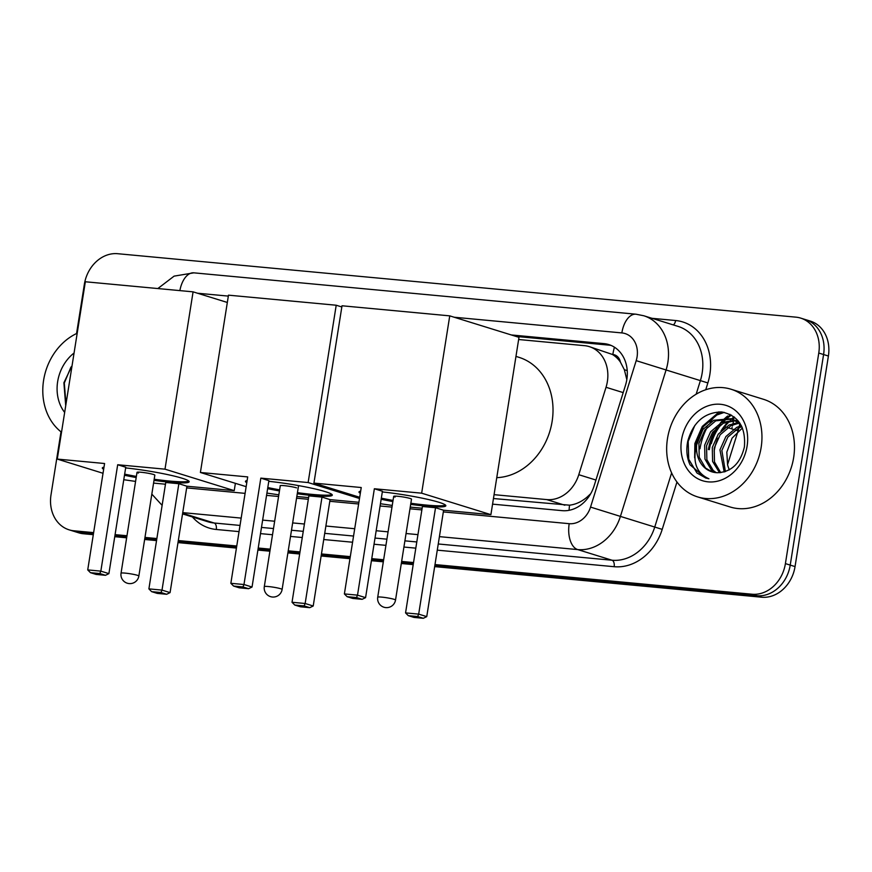 <?xml version="1.0" encoding="UTF-8"?>
<svg xmlns="http://www.w3.org/2000/svg" width="872" height="872" viewBox="0 0 872 872"><rect width="100%" height="100%" fill="white"/><g stroke="black" fill="none" stroke-linecap="round" stroke-linejoin="round"><path stroke-width="1.31" d="M494.064 494.664L546.744 499.591A33.823 28.035 -72.8 0 0 578.779 474.706L606.029 387.288A33.823 28.035 -72.8 0 0 607.37 381.555A33.823 28.035 -72.8 0 0 589.287 346.62A33.823 28.035 -72.8 0 0 584.534 345.672L518.644 339.513M626.815 379.593L624.352 369.717L620.384 362.054A11.271 9.341 -72.8 0 0 612.831 354.49A33.823 18.628 -84.7 0 1 614.455 347.22M612.831 354.49L612.34 354.435A33.823 28.035 107.2 0 1 620.384 362.054M493.454 498.533L569.547 505.182C575.705 504.452 581.526 501.782 587.019 497.16L590.715 493.694M612.34 354.435L589.287 346.62M93.631 532.629L73.848 530.776L78.654 532.269A33.823 28.035 107.2 0 1 73.902 531.321A33.823 28.035 107.2 0 0 78.654 532.269L93.468 533.653L78.654 532.269L83.472 533.762A33.823 28.035 107.2 0 1 78.72 532.814L69.084 529.827A33.823 28.035 107.2 0 1 51.001 494.893L60.996 431.803M76.562 333.54L84.355 284.327A33.823 28.035 107.2 0 1 117.72 253.708L795.929 317.157A33.823 28.035 107.2 0 1 800.681 318.106A33.823 28.035 107.2 0 1 818.764 353.04L785.41 563.606A33.823 28.035 107.2 0 1 752.046 594.224L756.863 595.718L434.823 565.59L756.863 595.718A33.823 28.035 107.2 0 0 790.228 565.1A33.823 28.035 107.2 0 1 756.863 595.718L761.681 597.211L434.659 566.615M413.372 563.585L401.48 562.473L413.372 563.585M383.484 560.783L371.592 559.671L383.484 560.783M350.13 557.666L321.288 554.974L350.13 557.666M299.837 552.957L288.065 551.856L299.837 552.957M270.069 550.178L258.058 549.055L270.069 550.178M236.595 547.049L178.161 541.577L236.595 547.049M156.698 539.572L144.806 538.46L156.698 539.572M126.811 536.771L114.919 535.659L126.811 536.771M818.764 353.04L823.582 354.533L790.228 565.1L823.582 354.533A33.823 28.035 107.2 0 0 805.499 319.599A33.823 28.035 107.2 0 1 823.582 354.533L828.4 356.027L795.046 566.593A33.823 28.035 107.2 0 1 761.681 597.211M800.681 318.106L810.317 321.092A33.823 28.035 107.2 0 1 828.4 356.027M413.208 564.609L401.316 563.497M383.32 561.819L371.428 560.707M349.966 558.69L321.125 555.998M299.674 553.993L287.902 552.892M269.906 551.202L257.894 550.079M236.432 548.074L177.997 542.602M156.535 540.596L144.643 539.485M126.647 537.806L114.755 536.694M93.304 534.678L83.472 533.762M492.56 504.147L562.124 510.654A33.823 28.035 -72.8 0 0 594.148 485.769L625.497 385.228A33.823 28.035 -72.8 0 0 626.837 379.494A33.823 28.035 -72.8 0 0 608.754 344.56A33.823 28.035 -72.8 0 0 604.002 343.623L511.275 334.946M516.093 336.439L608.819 345.116A33.823 28.035 107.2 0 1 611.119 345.443M709.35 449.647A45.093 37.387 107.2 0 1 719.782 425.329M722.452 422.168A45.093 37.387 107.2 0 1 726.42 418.32M726.954 417.873A45.093 37.387 107.2 0 1 730.801 415.007M73.848 530.776A33.823 28.035 107.2 0 1 69.084 529.827M752.046 594.224L434.986 564.566M413.535 562.56L401.643 561.437M383.647 559.759L371.745 558.647M350.293 556.641L321.452 553.938M300.001 551.932L288.229 550.832M270.233 549.153L258.221 548.019M236.759 546.014L178.324 540.553M156.862 538.547L144.97 537.425M126.974 535.746L115.082 534.634M714.168 451.14A45.093 37.387 107.2 0 1 717.907 438.224M722.91 429.133A45.093 37.387 107.2 0 1 729.842 421.067M732.327 418.909A45.093 37.387 107.2 0 1 734.529 417.252M667.472 438.681A56.364 46.728 107.2 0 1 731.009 389.228A56.364 46.728 107.2 0 1 761.147 447.445A56.364 46.728 107.2 0 1 697.611 496.898A56.364 46.728 107.2 0 1 667.472 438.681M699.987 448.764A56.364 46.728 107.2 0 1 707.356 427.062M710.124 422.43A56.364 46.728 107.2 0 1 714.898 416.064M716.25 414.538A56.364 46.728 107.2 0 1 718.855 411.857M731.009 389.228L763.523 399.311A56.364 46.728 107.2 0 1 793.662 457.528A56.364 46.728 107.2 0 1 730.126 506.981L697.611 496.898M690.024 464.798L705.546 477.965L708.914 478.761C696.39 473.18 692.292 461.92 696.641 444.96A28.187 23.37 107.2 0 0 711.977 471.85A28.187 23.37 107.2 0 0 717.612 472.722C731.466 471.981 740.393 463.381 744.394 446.933C745.931 427.018 738.301 415.355 721.504 411.944C704.478 412.391 693.229 422.113 687.768 441.112C686.024 449.723 686.776 457.615 690.024 464.798M747.097 446.137A39.458 32.711 107.2 0 1 708.162 481.856A39.458 32.711 107.2 0 1 681.523 440A39.458 32.711 107.2 0 1 720.457 404.281A39.458 32.711 107.2 0 1 747.097 446.137M735.499 420.74L723.346 423.236L712.533 432.37L706.56 445.734L706.865 459.686L713.198 470.433L716.217 472.668M734.616 420.25L721.438 422.637L710.615 431.782L704.652 445.145L704.958 459.086L711.279 469.834L715.171 472.548M738.911 423.225L730.987 425.601L720.174 434.747L714.212 448.11L714.484 461.942L720.697 472.668M738.083 422.528L729.079 425.013L718.266 434.147L712.293 447.51L712.598 461.462L719.553 472.744M741.832 426.659L738.639 427.978L727.826 437.112L721.853 450.475L725.406 471.621M741.298 425.656L736.731 427.378L725.907 436.523L719.945 449.887L724.207 472.003M729.374 469.801A28.187 23.37 107.2 0 1 727.586 464.929L729.199 469.899M739.674 422.865L730.899 418.702L713.787 420.271L702.974 429.406L696.641 444.96M731.848 419.018L715.694 420.86L704.881 430.005L698.919 443.368L699.224 457.31L705.546 468.057L712.141 471.894M741.396 425.765L738.486 422.855L730.899 418.702M738.399 421.143L736.524 420.838M738.279 421.002L735.619 420.391M727.586 464.929L726.812 452.143L732.077 438.136L742.421 427.978M723.041 412.14L715.912 414.701L702.298 426.408L694.864 443.499L694.646 457.811M724.305 412.369L716.871 414.996L703.257 426.713L695.823 443.793L695.071 450.988M694.842 425.416L688.172 441.428L688.738 459.261L696.979 473.016L705.884 478.074M61.52 432.218A56.364 46.728 107.2 0 1 43.6 380.312A56.364 46.728 107.2 0 1 77.194 333.246M64.659 412.434A39.458 32.711 107.2 0 1 57.65 381.631A39.458 32.711 107.2 0 1 74.066 353.018M72.071 365.651L63.896 382.743L65.683 405.36M70.97 367.047L64.299 383.059L65.967 404.172M515.962 356.397L518.971 357.335A61.999 51.404 107.2 0 1 552.129 421.372A61.999 51.404 107.2 0 1 496.757 477.66M382.318 491.928A43.96 4.229 9 0 1 445.843 505.76A43.96 4.229 9 0 1 425.896 506.163A43.96 4.229 9 0 1 410.679 504.376M392.858 501.553A43.96 4.229 9 0 1 381.151 499.275M360.321 493.323A43.96 4.229 9 0 1 358.992 492.004A43.96 4.229 9 0 1 360.67 491.154M361.237 487.524L344.386 593.919L357.509 595.151L374.361 488.756L421.656 493.181L449.745 315.86L342.02 305.778L313.931 483.099L361.237 487.524M344.386 593.919L347.121 596.688L356.485 597.56L357.509 595.151L365.575 597.647L382.427 491.252L374.361 488.756M313.931 483.099L359.689 497.291M380.443 503.733L392.247 505.422M410.243 507.112L422.135 508.223M421.656 493.181L490.903 514.654L443.597 510.229L435.531 507.722L422.408 506.501L405.556 612.896L418.68 614.117L426.746 616.624L423.312 618.292L413.949 617.42L408.292 615.654L405.556 612.896M490.903 514.654L518.982 337.333L449.745 315.86M356.485 597.56L362.142 599.315L365.575 597.647M347.121 596.688L352.779 598.443L362.142 599.315M443.597 510.229L426.746 616.624M435.531 507.722L418.68 614.117L417.655 616.537L408.292 615.654M423.312 618.292L417.655 616.537M393.686 496.364L377.718 597.211A9.014 0.872 9 0 1 381.805 597.124A9.014 0.872 9 0 1 394.111 599.326A9.014 0.872 9 0 1 395.528 600.034L411.497 499.176A9.014 0.872 -171 0 0 410.091 498.468A9.014 0.872 -171 0 0 400.15 496.539A9.014 0.872 -171 0 0 393.686 496.364A9.014 0.872 -171 0 0 395.103 497.073M360.496 492.222A43.96 4.229 9 0 1 359.471 491.503M445.548 505.139A43.96 4.229 9 0 1 410.854 503.264M393.043 500.441A43.96 4.229 9 0 1 381.326 498.163M125.644 467.915A43.96 4.229 9 0 1 189.17 481.747A43.96 4.229 9 0 1 169.233 482.151A43.96 4.229 9 0 1 154.006 480.363M136.196 477.54A43.96 4.229 9 0 1 124.489 475.262M103.659 469.31A43.96 4.229 9 0 1 102.329 467.992A43.96 4.229 9 0 1 103.997 467.141M104.575 463.512L87.723 569.907L100.836 571.138L117.687 464.743L164.993 469.169L193.083 291.848L85.347 281.765L57.269 459.086L104.575 463.512M87.723 569.907L90.448 572.675L99.811 573.547L100.836 571.138L108.902 573.634L125.753 467.239L117.687 464.743M57.269 459.086L103.027 473.278M123.78 479.72L135.585 481.409M153.581 483.099L165.473 484.211M164.993 469.169L234.23 490.642L186.924 486.216L178.858 483.709L165.745 482.488L148.894 588.883L162.007 590.104L170.073 592.611L166.65 594.279L157.276 593.407L151.619 591.641L148.894 588.883M227.33 302.464L193.083 291.848M234.23 490.642L235.386 483.328M99.811 573.547L105.479 575.302L108.902 573.634M90.448 572.675L96.105 574.43L105.479 575.302M186.924 486.216L170.073 592.611M178.858 483.709L162.007 590.104L160.982 592.524L151.619 591.641M166.65 594.279L160.982 592.524M137.013 472.352L121.044 573.198A9.014 0.872 9 0 1 125.132 573.111A9.014 0.872 9 0 1 137.449 575.313A9.014 0.872 9 0 1 138.855 576.021L154.835 475.164A9.014 0.872 -171 0 0 153.418 474.455A9.014 0.872 -171 0 0 143.477 472.526A9.014 0.872 -171 0 0 137.013 472.352A9.014 0.872 -171 0 0 138.43 473.06M103.833 468.21A43.96 4.229 9 0 1 102.798 467.49M188.875 481.126A43.96 4.229 9 0 1 154.18 479.251M136.37 476.428A43.96 4.229 9 0 1 124.663 474.15M268.783 481.311A43.96 4.229 9 0 1 332.308 495.133A43.96 4.229 9 0 1 312.361 495.536A43.96 4.229 9 0 1 297.265 493.77M279.454 490.958A43.96 4.229 9 0 1 267.617 488.647M246.787 482.707A43.96 4.229 9 0 1 245.457 481.377A43.96 4.229 9 0 1 247.136 480.527M247.703 476.908L230.851 583.303L243.975 584.523L260.826 478.129L308.132 482.554L336.211 305.233L228.486 295.161L200.397 472.482L247.703 476.908M230.851 583.303L233.587 586.06L242.95 586.943L243.975 584.523L252.041 587.03L268.892 480.636L260.826 478.129M200.397 472.482L246.155 486.674M266.908 493.105L278.844 494.816M296.84 496.495L308.601 497.596M358.904 502.305L330.063 499.612L321.997 497.105L308.873 495.874L292.022 602.269L305.146 603.5L313.212 605.996L309.778 607.664L300.415 606.792L294.758 605.037L292.022 602.269M359.504 498.49L308.132 482.554M341.835 306.977L336.211 305.233M242.95 586.943L248.607 588.698L252.041 587.03M233.587 586.06L239.244 587.815L248.607 588.698M330.063 499.612L313.212 605.996M321.997 497.105L305.146 603.5L304.121 605.909L294.758 605.037M309.778 607.664L304.121 605.909M246.961 481.595A43.96 4.229 9 0 1 245.937 480.886M296.556 487.851A9.014 0.872 -171 0 0 286.615 485.922A9.014 0.872 -171 0 0 280.152 485.737A9.014 0.872 -171 0 0 280.25 485.9M332.014 494.522A43.96 4.229 9 0 1 297.439 492.658M279.629 489.846A43.96 4.229 9 0 1 267.791 487.546M623.197 392.607L606.029 387.288M569.1 510.294A33.823 18.628 -84.7 0 1 569.547 505.182M587.019 497.16L588.219 497.541M624.352 369.717L627.23 370.611M595.936 480.036L578.779 474.706M564.849 505.215L546.744 499.591M730.758 428.577L731.663 428.85A45.093 37.387 -72.8 0 0 732.109 427.324M732.491 425.918A45.093 37.387 -72.8 0 0 732.753 424.817M733.047 423.454A45.093 37.387 -72.8 0 0 733.45 421.209A45.093 37.387 -72.8 0 0 733.526 420.696M729.809 428.283L727.586 427.596M725.678 426.997L724.697 426.691M731.663 428.85L733.319 429.373M735.238 429.961L738.104 430.844L727.531 464.754M733.679 419.585A45.093 37.387 -72.8 0 0 733.755 418.996M733.832 418.277A45.093 37.387 -72.8 0 0 733.886 417.71M795.046 566.593L785.41 563.606M608.819 345.116L604.002 343.623M443.325 511.908L569.187 523.68A22.541 18.694 -72.8 0 0 590.54 507.09L636.189 360.659A22.541 18.694 -72.8 0 0 637.083 356.833A22.541 18.694 -72.8 0 0 621.856 332.919L454.17 317.234M643.754 315.751A45.093 37.387 107.2 0 1 667.865 362.327A45.093 37.387 107.2 0 1 666.077 369.968L700.39 380.617A45.093 37.387 -72.8 0 0 702.178 372.965A45.093 37.387 -72.8 0 0 678.067 326.39L643.754 315.751L636.004 314.203A22.541 12.415 95.3 0 0 621.856 332.919M652.027 318.313L675.615 320.525A5.635 3.107 -84.7 0 1 673.271 324.907M675.615 320.525A50.729 42.052 107.2 0 1 709.873 374.339A50.729 42.052 107.2 0 1 707.857 382.939L705.731 389.762M676.966 482.02L662.208 529.38A50.729 42.052 107.2 0 1 614.161 566.702L437.275 550.156M415.813 548.15L403.921 547.038M385.925 545.349L374.034 544.237M352.571 542.231L323.741 539.528M302.279 537.523L290.507 536.422M272.522 534.743L260.499 533.62M239.048 531.615L216.289 529.478A50.729 42.052 107.2 0 1 192.429 516.965M636.189 360.659L666.077 369.968L620.417 516.398L654.741 527.048L671.614 472.897M590.54 507.09L620.417 516.398A45.093 37.387 107.2 0 1 577.711 549.589L612.035 560.227A45.093 37.387 -72.8 0 0 654.741 527.048L662.208 529.38M696.15 394.209L700.39 380.617L707.857 382.939M182.651 513.237L214.152 523.004L240.018 525.424M182.542 513.902L207.819 521.739A45.093 37.387 -72.8 0 0 214.152 523.004A5.635 3.107 -84.7 0 1 216.289 529.478M569.187 523.68A22.541 12.415 95.3 0 0 577.711 549.589L439.412 536.64M417.961 534.634L406.058 533.522M388.062 531.844L376.17 530.732M354.719 528.726L325.877 526.023M304.426 524.018L292.654 522.917M274.658 521.227L262.635 520.104M241.184 518.099L182.739 512.627M261.48 527.429L273.492 528.552M291.488 530.241L303.26 531.342M324.722 533.348L353.552 536.051M375.015 538.057L386.906 539.168M404.902 540.847L416.794 541.959M438.245 543.975L612.035 560.227A5.635 3.107 -84.7 0 1 614.161 566.702M341.868 306.726L340.636 306.606M228.333 296.099L197.497 293.221M164.416 484.113A22.541 18.694 -72.8 0 0 165.397 484.679M186.663 487.895L245.097 493.367M266.56 495.372L278.571 496.495M296.567 498.185L308.339 499.285M329.79 501.291L358.632 503.983M380.094 505.989L391.986 507.101M409.982 508.79L421.874 509.902M157.854 288.545L174.106 276.13L193.857 272.838A22.541 12.415 95.3 0 0 179.872 290.605M711.312 443.652A45.093 37.387 107.2 0 1 721.329 424.326M723.716 421.645A45.093 37.387 107.2 0 1 727.226 418.342M727.662 417.971A45.093 37.387 107.2 0 1 731.488 415.137M721.013 430.932A45.093 37.387 107.2 0 1 727.619 422.473M730.311 419.912A45.093 37.387 107.2 0 1 731.477 418.931M731.51 418.898A45.093 37.387 107.2 0 1 734.126 416.925M708.413 449.56A46.216 38.314 107.2 0 1 717.078 427.444M720.174 423.302A46.216 38.314 107.2 0 1 724.883 418.364M725.558 417.753A46.216 38.314 107.2 0 1 727.728 415.977M729.188 414.887A46.216 38.314 107.2 0 1 729.984 414.331M280.697 588.742A9.014 0.872 9 0 1 282.114 589.45A9.014 9.014 0 0 1 272.369 597.015A9.014 9.014 0 0 1 264.303 586.627A9.014 0.872 9 0 1 268.391 586.54A9.014 0.872 9 0 1 280.697 588.742M739.696 423.945L739.282 426.288M738.933 427.825L738.104 430.844M151.826 494.13L162.127 505.346M636.004 314.203L193.857 272.838M377.718 597.211A9.014 9.014 0 0 0 385.784 607.599A9.014 9.014 0 0 0 395.528 600.034M121.044 573.198A9.014 9.014 0 0 0 129.111 583.586A9.014 9.014 0 0 0 138.855 576.021M298.562 485.606L282.114 589.45M280.293 485.617L264.303 586.627"/></g></svg>
